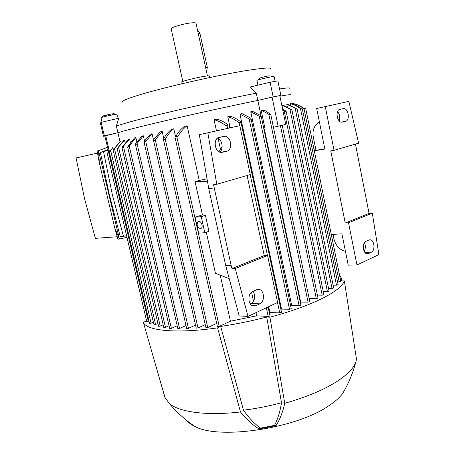 <?xml version="1.0" encoding="UTF-8"?>
<svg xmlns="http://www.w3.org/2000/svg" width="455" height="455" viewBox="0 0 455 455"><rect width="100%" height="100%" fill="white"/><g stroke="black" fill="none" stroke-linecap="round" stroke-linejoin="round"><path stroke-width="0.68" d="M209.835 77.521L209.516 76.031C209.482 75.723 207.935 75.797 204.881 76.258C196.435 77.492 180.436 81.593 180.965 82.361L180.976 82.406M207.446 75.922L196.037 23.324C195.951 22.79 194.552 22.631 191.845 22.847C184.372 23.398 170.568 27.419 171.182 28.836L171.199 28.915M197.544 30.269L199.916 33.317L207.321 67.505L206.513 71.611M270.833 69.16C272.238 67.437 265.31 67.715 250.045 69.996C220.948 74.319 162.384 87.599 137.717 95.413C126.752 98.854 121.707 101.055 122.583 102.022M257.826 100.43L256.301 93.178L250.33 86.968L270.105 82.236L273.148 96.881L259.373 100.077L272.073 97.154L278.113 126.211L285.74 124.414L279.797 95.647L272.073 97.154M256.301 93.178C219.85 100.219 158.039 114.262 131.535 121.462L116.361 125.938L117.93 132.701M118.8 118.215L116.361 125.938M102.011 122.168L100.999 117.72C101.334 117.14 117.532 113.676 116.981 114.296L117.339 115.82L116.907 118.658M111.748 162.31L111.259 162.35L104.798 135.999L117.879 132.718C125.415 130.323 143.86 125.716 173.219 118.886C201.44 112.357 234.757 105.099 257.837 100.43L259.373 100.077M162.19 131.41L155.274 139.782L153.887 140.76L153.557 140.419L153.773 139.463L160.188 131.865L162.19 131.41L163.8 138.547M173.782 128.765C170.54 131.296 167.776 134.708 165.489 139.014L163.436 139.469L163.698 138.741C165.859 134.845 168.452 131.694 171.484 129.288L173.782 128.765L175.573 136.762M175.607 136.756C177.945 132.502 180.897 129.038 184.468 126.353L187.119 125.756L199.239 180.442L195.047 181.613L202.441 214.862L195.098 217.228L198.653 233.142L204.807 232.721L208.947 231.294L205.398 215.3L201.229 216.654L204.807 232.721M207.031 178.798L199.239 180.442M220.243 275.167L230.446 321.196L219.23 326.44L217.41 326.622L174.925 136.909L176.75 136.5L219.23 326.44M268.092 306.943L270.008 315.855L269.724 316.128L268.188 316.441L256.688 315.827L230.446 321.196M256.688 315.827L256 312.653M253.515 301.21L251.547 292.161M220.385 148.802L218.161 138.582M216.483 130.864L214.072 119.756L216.779 119.159C220.811 120.154 224.662 122.122 228.319 125.062M230.167 127.809L227.79 116.742L230.179 116.224C233.677 117.18 237.123 119.005 240.507 121.695L240.979 122.27L281.514 312.278L279.711 312.858L269.297 312.551M269.883 312.386L268.655 306.676M251.052 118.692L291.263 308.672L289.482 309.241L280.837 309.104M281.48 308.899L239.944 114.097L242.066 113.642L250.54 117.97L251.041 118.641L250.841 119.238L249.147 118.943L239.944 114.097M261.198 116.247L300.869 305.117L299.111 305.675L291.695 305.402L290.648 305.777M291.695 305.402L250.745 111.771L252.627 111.373L260.692 115.547L261.193 116.201L260.988 116.702L259.276 116.287L250.745 111.771M270.776 114.506L309.792 301.597L308.052 302.143L300.232 302.08M300.647 301.904L264.383 129.197M261.102 115.991L257.837 100.43M117.879 132.718L119.949 141.607M120.74 141.272L113.107 150.008L120.177 141.425L120.74 141.272L121.132 142.955M124.534 140.294L117.168 148.705L123.72 140.498L124.534 140.294L125.114 142.807M129.578 139.048L122.031 147.79L122.287 146.959L128.537 139.304L129.578 139.048L130.363 142.432M135.846 137.541L129.214 146.038L127.718 147.255L127.952 146.322L134.578 137.842L135.846 137.541L136.836 141.841M143.336 135.772L137.04 143.598L135.744 144.809L135.465 144.605L135.698 143.683L141.841 136.125L143.336 135.772L144.536 141.01M152.089 133.736L145.725 141.499L144.377 142.586L144.076 142.318L144.303 141.391L150.349 134.14L152.089 133.736L153.54 140.106M195.542 325.098L188.433 328.322L186.692 328.521L144.076 142.318M205.245 324.625L197.999 327.947L196.236 328.146L153.557 140.419M216.694 323.42L207.742 327.56L205.95 327.748M206.297 232.209L215.437 273.296L229.223 278.659M187.119 125.756C183.53 128.401 180.521 131.887 178.093 136.21L176.75 136.5M229.559 127.946L228.911 124.932L225.76 125.631C222 122.668 218.104 120.712 214.072 119.756M240.979 122.27L238.852 122.736C235.201 119.728 231.51 117.731 227.79 116.742M261.085 110.002L265.561 110.849L270.77 114.467L270.56 114.887L268.837 114.336L261.085 110.002L265.083 129.044L263.94 129.294M282.214 125.244L318.022 298.116L316.305 298.651L309.138 298.457M286.132 111.327L323.909 294.652L322.214 295.176L317.385 295.067M282.47 108.58L286.127 111.293L285.899 111.543L284.17 110.798L282.714 109.763M282.657 108.694L281.952 105.259L282.953 105.059L291.911 109.86L281.952 105.259M287.298 106.777L286.792 104.32L287.554 104.172L297.132 109.12L286.792 104.32M290.631 105.219L290.313 103.677L290.813 103.598C294.51 104.445 298.139 106.231 301.705 108.955M292.474 104.053L292.525 103.376C296.529 104.161 300.357 105.856 304.02 108.466M279.905 96.176C287.606 94.822 291.274 94.373 290.904 94.839M291.917 109.888L329.119 291.251L327.452 291.763L323.3 291.689M297.138 109.143L333.669 287.924L332.019 288.424L328.533 288.379M290.313 103.677C293.788 104.513 297.183 106.151 300.493 108.597L301.176 109.069L302.313 108.819L338.105 284.676L336.478 285.171L333.1 285.137M292.337 103.387C296.347 104.218 300.135 105.935 303.701 108.54L305.635 108.114L340.835 281.503L337.553 281.975M273.432 127.229L278.113 126.211M105.674 135.539L109.445 151.606M148.978 321.025L146.743 321.514L106.965 152.186L108.529 151.839L148.296 321.31M113.335 149.405L112.874 147.431L109.928 151.498M153.415 322.328L149.558 323.505L109.251 151.651L110.275 151.424L110.701 150.713L151.14 323.3M112.874 147.431L110.701 150.713M157.97 323.664L154.012 324.881L113.107 150.008M163.18 324.813L160.217 326.099L158.585 326.292L117.168 148.705M169.05 325.752L165.466 327.327L163.806 327.515L122.031 147.79M186.015 325.558L179.56 328.453L177.848 328.652L135.465 144.605M177.183 325.774L171.381 328.351L169.692 328.538L127.718 147.255M108.108 150.11L103.558 151.725L112.328 194.626L123.47 236.31L126.592 235.736M107.977 149.547L100.379 152.448L109.41 195.058L120.222 236.543L123.47 236.31M107.46 147.352L98.525 150.685L119.392 239.057L126.956 237.288M99.366 162.907L98.525 150.685L97.074 151.02L99.366 162.907L114.723 227.841L119.392 239.057L117.913 239.159L114.723 227.841M117.225 236.759L95.374 238.335L84.567 198.721L76.093 157.959L97.467 153.107M103.558 151.725L100.379 152.448M195.047 181.613L207.525 181.59M195.098 217.228L201.229 216.654M205.398 215.3L202.441 214.862M198.755 221.34C201.366 220.92 203.453 226.999 201.155 228.336L200.376 228.609C197.123 227.13 196.332 224.798 198.005 221.608L198.755 221.34M239.825 125.682L199.313 134.697L208.754 188.643L225.737 265.635L239.211 315.946L248.003 316.43L235.258 268.507L231.959 268.552L231.157 265.538L213.554 184.736L216.802 184.281L250.273 174.583L239.825 125.682L199.313 134.697M247.093 175.505L264.241 255.573L267.551 255.471L277.59 302.456L248.003 316.43M219.003 151.754L222.171 146.692M250.29 303.883L251.097 303.513C255.005 300.471 255.71 296.381 253.202 291.245M219.708 152.101C223.923 149.388 222.273 139.594 217.359 138.229M255.693 305.783L252.849 305.959C247.782 304.651 247.583 293.344 252.593 291.518L256.825 289.642L259.475 289.477C264.52 290.682 264.856 301.892 259.896 303.838L255.693 305.783L252.138 305.646M222.358 152.317L220.783 152.397C214.493 151.913 212.98 138.343 219.111 137.347L225.02 136.227C231.259 136.608 232.909 150.053 226.852 151.185L221.869 152.408M264.241 255.573L231.959 268.552M267.551 255.471L235.258 268.507M216.802 184.281L207.838 132.82M214.106 187.921L208.754 188.643M231.157 265.538L225.737 265.635M313.99 149.257L315.702 148.916M356.959 264.969L378.907 254.601L372.321 213.173L348.524 222.779L356.959 264.969L348.212 265.106L341.921 233.864L331.28 234.456M348.524 222.779L345.231 223.007L330.768 150.85L334.033 150.315L358.608 143.2L348.843 101.34L325.291 106.601L334.033 150.315M325.291 106.601L316.686 108.495L324.847 149.035L314.297 150.787M324.807 148.842L315.98 150.309L313.296 137.069C312.278 130.414 314.069 125.569 318.671 122.549L319.438 122.173M345.43 251.302C339.561 249.863 335.733 245.745 333.947 238.938L333.02 234.359M364.148 251.188C365.621 248.601 365.723 245.763 364.455 242.674M339.202 120.876C340.323 117.47 339.777 114.37 337.564 111.566M348.843 101.34L316.686 108.495M368.379 253.589L366.815 253.754C362.772 253.151 362.043 242.703 365.957 241.326L369.033 239.961L370.495 239.808C374.51 240.365 375.307 250.705 371.439 252.172L368.379 253.589L366.463 253.645M342.37 122.105L341.546 122.173C336.848 122.111 335.244 110.042 339.845 109.337L343.843 108.517C348.502 108.54 350.157 120.484 345.618 121.286L342.114 122.156M355.446 144.116L369.05 213.429L372.321 213.173M369.05 213.429L345.231 223.007M266.732 317.027L281.497 402.738C280.161 411.377 277.84 418.93 274.536 425.402L260.442 428.144L259.077 428.997C252.206 424.634 246.007 418.958 240.485 411.968L217.598 327.873L220.692 326.428C236.008 324.165 251.353 321.031 266.732 317.027L269.912 317.198L284.733 403.284C305.874 397.283 323.027 390.174 336.194 381.95C347.211 374.886 353.762 368.214 355.85 361.93C352.921 373.037 348.524 383.559 342.661 393.495C339.697 397.534 335.108 401.606 328.897 405.718C296.393 428.644 218.246 440.042 194.655 426.307C191.242 424.651 188.654 422.746 186.897 420.602M355.85 361.93L356.481 359.245L344.372 280.928C342.689 285.979 335.307 291.826 322.22 298.463C308.666 305.168 291.228 311.413 269.912 317.198M344.372 280.928L341.21 280.917L341.296 277.988L339.527 275.082M217.598 327.873C175.539 333.873 146.459 330.666 143.336 322.333L146.339 321.065L146.032 318.483M281.497 402.738C268.865 406.116 256.193 408.601 243.482 410.2L220.692 326.428M260.442 428.144C254.26 423.525 248.606 417.542 243.482 410.2M240.485 411.968C206.075 416.012 178.639 411.98 169.124 403.329L164.966 397.397M284.728 403.284C282.919 411.747 280.013 419.22 276.02 425.704L259.077 428.997M143.336 322.333L164.92 397.346M276.02 425.704L274.536 425.402M345.578 388.297L342.661 393.495M116.543 133.025L104.337 135.829L103.478 136.284L104.804 136.017M256.921 80.467L256.921 80.444C256.665 80.097 267.085 77.509 271.88 76.736L274.12 76.548L275.116 81.36M257.547 80.131L260.055 78.129C258.844 78.129 265.777 76.349 269.03 75.831L273.227 76.537M289.482 88.219C289.807 87.65 286.496 87.9 279.552 88.975M113.477 113.534L112.129 113.977M105.23 115.473L103.797 115.576M105.452 116.423L105.19 115.286L112.095 113.824L112.351 114.927M110.104 114.404L110.32 115.337M106.663 115.132L106.885 116.088M118.795 118.215L101.175 122.367L100.362 123.015L103.478 136.284M279.808 95.698L280.871 95.379L277.88 80.876L270.105 82.236M280.871 95.379L273.148 96.881M104.337 135.829L101.175 122.367M199.916 33.317L198.243 33.482M207.321 67.505L205.671 67.738M145.725 141.499L188.433 328.322M155.274 139.782L197.999 327.947M165.239 139.071L207.742 327.56M226.994 125.352L227.648 128.373M266.323 307.779L268.188 316.441M239.085 122.685L239.728 125.699M250.182 174.612L267.455 255.471M277.499 302.495L279.711 312.858M249.147 118.943L289.482 309.241M259.276 116.287L299.111 305.675M268.837 114.336L308.052 302.143M280.422 125.665L316.305 298.651M284.17 110.798L322.214 295.176M289.954 109.223L327.452 291.763M295.17 108.318L332.019 288.424M300.493 108.597L336.478 285.171M303.968 108.478L339.231 281.986M114.444 148.444L155.621 324.682M118.562 147.283L160.217 326.099M123.476 146.476L165.466 327.327M137.04 143.598L179.56 328.453M129.214 146.038L171.381 328.351M259.896 303.838L251.097 303.513M226.852 151.185L220.567 152.357M371.439 252.172L364.87 252.377M345.618 121.286L341.296 122.139M180.965 82.361L181.3 83.896M171.182 28.836L182.802 81.428M163.436 139.469L205.956 327.759M259.475 289.477L257.388 289.443M225.02 136.227L218.292 137.632M198.005 221.608L198.829 221.34M370.495 239.808L369.295 239.865M343.843 108.517L339.487 109.445M341.733 280.917L341.438 278.949M194.655 426.307C185.077 419.794 176.568 412.133 169.124 403.329M165.085 397.807L152.169 353.063M257.905 85.153L256.921 80.444M103.865 115.633L101.499 117.498M113.403 113.579L116.27 114.279"/></g></svg>
